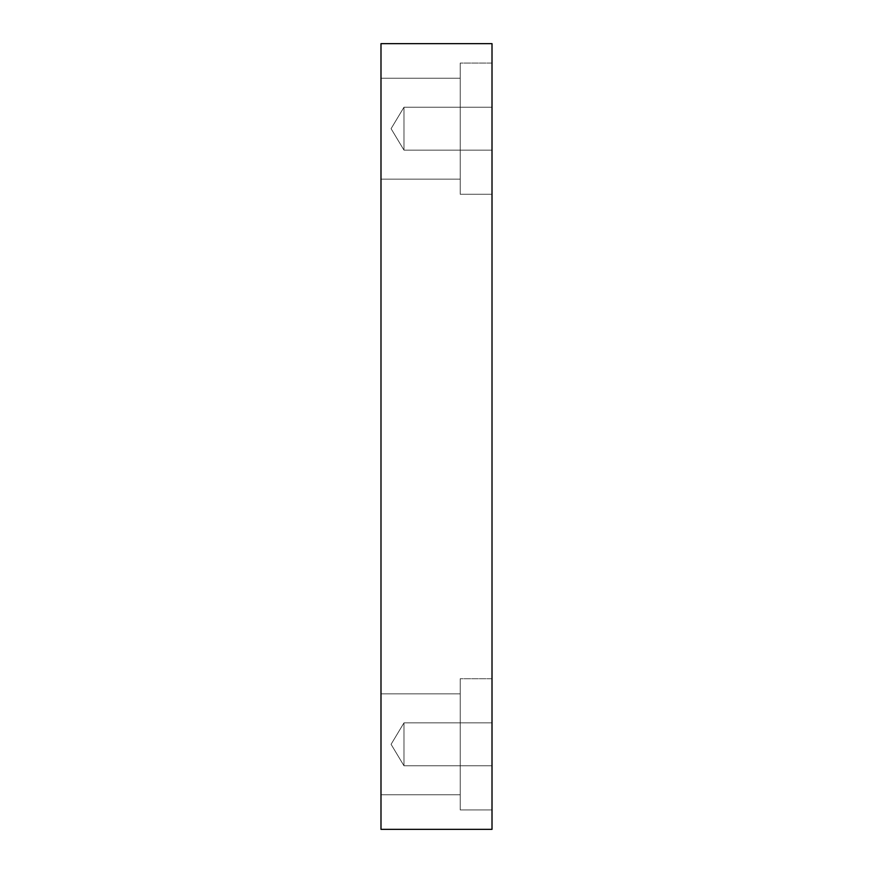 <?xml version="1.0" encoding="UTF-8"?>
<svg xmlns="http://www.w3.org/2000/svg" width="873" height="873" viewBox="0 0 873 873"><rect width="100%" height="100%" fill="white"/><g stroke="black" fill="none" stroke-linecap="round" stroke-linejoin="round"><path stroke-width="0.65" stroke-dasharray="4.37 3.27" d="M403.97 150.123L391.082 128.68L403.97 107.237L403.97 150.123L403.97 107.237L492.012 107.237L492.012 150.123L403.97 150.123L391.082 128.68L403.97 107.237L403.97 150.123L403.97 107.237L492.012 107.237L492.012 150.123L403.97 150.123L492.012 150.123L492.012 107.237L492.012 150.123L492.012 107.237L492.012 150.123L492.012 107.237L403.97 107.237L403.97 150.123L403.97 107.237L391.082 128.68L403.97 150.123L492.012 150.123L492.012 107.237L403.97 107.237L403.97 150.123L403.97 107.237L391.082 128.68L403.97 150.123M403.97 765.763L391.082 744.32L403.97 722.877L403.97 765.763L403.97 722.877L492.012 722.877L492.012 765.763L403.97 765.763L391.082 744.32L403.97 722.877L403.97 765.763L403.97 722.877L492.012 722.877L492.012 765.763L403.97 765.763L492.012 765.763L492.012 722.877L492.012 765.763L492.012 722.877L492.012 765.763L492.012 722.877L403.97 722.877L403.97 765.763L403.97 722.877L391.082 744.32L403.97 765.763L492.012 765.763L492.012 722.877L403.97 722.877L403.97 765.763L403.97 722.877L391.082 744.32L403.97 765.763M492.012 63.074L492.012 194.275L460.213 194.275L460.213 63.074L492.012 63.074L492.012 194.275L460.213 194.275L460.213 63.074L492.012 63.074L492.012 194.275L492.012 63.074L492.012 194.275L492.012 63.074L460.213 63.074L460.213 194.275L460.213 63.074L460.213 194.275L492.012 194.275L492.012 63.074L460.213 63.074L460.213 194.275L460.213 63.074L460.213 194.275L492.012 194.275L492.012 63.074M460.213 78.221L460.213 179.14L380.988 179.14L380.988 78.221L460.213 78.221L460.213 179.14L380.988 179.14L380.988 78.221L460.213 78.221L380.988 78.221L380.988 179.14L380.988 78.221L380.988 179.14L380.988 78.221L380.988 179.14L460.213 179.14L460.213 78.221L460.213 179.14L460.213 78.221L380.988 78.221L380.988 179.14L460.213 179.14L460.213 78.221M492.012 678.725L492.012 809.926L460.213 809.926L460.213 678.725L492.012 678.725L492.012 809.926L460.213 809.926L460.213 678.725L492.012 678.725L492.012 809.926L492.012 678.725L492.012 809.926L492.012 678.725L460.213 678.725L460.213 809.926L460.213 678.725L460.213 809.926L492.012 809.926L492.012 678.725L460.213 678.725L460.213 809.926L460.213 678.725L460.213 809.926L492.012 809.926L492.012 678.725M460.213 693.86L460.213 794.779L380.988 794.779L380.988 693.86L460.213 693.86L460.213 794.779L380.988 794.779L380.988 693.86L460.213 693.86L380.988 693.86L380.988 794.779L380.988 693.86L380.988 794.779L380.988 693.86L380.988 794.779L460.213 794.779L460.213 693.86L460.213 794.779L460.213 693.86L380.988 693.86L380.988 794.779L460.213 794.779L460.213 693.86M380.988 829.35L492.012 829.35L380.988 829.35L380.988 43.65L492.012 43.65L492.012 829.35L492.012 43.65L380.988 43.65L380.988 829.35"/><path stroke-width="1.31" d="M492.012 829.35L380.988 829.35L492.012 829.35L492.012 43.65L380.988 43.65L492.012 43.65L492.012 829.35M380.988 43.65L380.988 829.35L380.988 43.65"/></g></svg>
